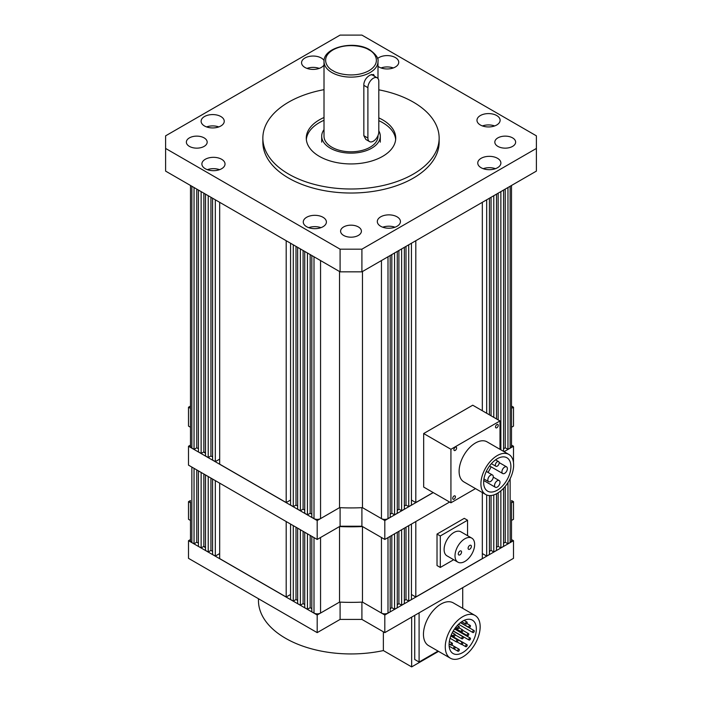 <?xml version="1.0" encoding="UTF-8"?>
<svg xmlns="http://www.w3.org/2000/svg" width="702" height="702" viewBox="0 0 702 702"><rect width="100%" height="100%" fill="white"/><g stroke="black" fill="none" stroke-linecap="round" stroke-linejoin="round"><path stroke-width="1.05" d="M511.495 501.711L511.495 540.654A4.624 2.668 0 0 1 510.135 542.541L507.958 543.804L505.229 542.225L503.571 543.181M190.505 501.711L190.505 540.654A4.624 2.668 180 0 0 191.865 542.541L194.042 543.804L196.771 542.225L198.429 543.181M194.042 468.339L194.042 543.804M196.771 469.919L196.771 542.225M198.429 470.875L198.429 546.332L201.132 547.893L201.132 472.437M203.861 474.008L203.861 546.323L201.132 547.893M205.493 547.262L203.861 546.323M205.493 474.956L205.493 550.412L208.222 551.983L208.222 476.526M210.942 478.097L210.942 550.412L208.222 551.983M212.583 551.36L210.942 550.412M212.583 479.045L212.583 554.51L215.312 556.081L219.673 553.562M215.312 480.616L215.312 556.081M219.673 483.143L219.673 558.599L286.197 597.007L290.558 594.489M286.197 521.542L286.197 597.007M290.558 524.061L290.558 599.526L293.287 601.096L296.007 599.526L297.648 600.464M293.287 525.64L293.287 601.096M296.007 527.211L296.007 599.526M297.648 528.158L297.648 603.615L300.377 605.194L300.377 529.729M303.097 531.309L303.097 603.615L300.377 605.194M303.097 603.615L304.738 604.562M304.738 532.248L304.738 607.713L307.441 609.275L310.17 607.695L310.17 535.389M307.441 533.81L307.441 609.275M311.82 608.652L310.17 607.695M311.82 536.346L311.82 611.802L314.005 613.065A4.624 2.668 0 0 0 320.551 613.065L339.54 602.097L317.19 614.996L188.505 540.698L190.505 539.548M339.54 526.544L339.54 602.097A140.619 81.186 180 0 0 362.46 602.097L362.46 526.544A140.619 81.186 180 0 1 339.54 526.544L320.551 537.504L320.551 613.065M390.18 536.346L390.18 611.802L387.995 613.065A4.624 2.668 180 0 1 381.449 613.065L362.46 602.097L384.81 614.996L513.495 540.698L511.495 539.548M381.449 613.065L381.449 537.504L362.46 526.544M390.18 608.652L391.83 607.695L391.83 535.389M394.559 533.81L394.559 609.275L391.83 607.695M394.559 609.275L397.262 607.713L397.262 532.248M398.903 531.309L398.903 603.615L397.262 604.562M398.903 603.615L401.623 605.194L404.352 603.615L404.352 528.158M401.623 529.729L401.623 605.194M405.993 527.211L405.993 599.526L404.352 600.464M408.713 525.64L408.713 601.096L405.993 599.526M408.713 601.096L411.442 599.526L411.442 524.061M415.803 521.542L415.803 597.007L411.442 594.489M415.803 597.007L482.327 558.599L482.327 492.55M486.688 494.98L486.688 556.081L482.327 553.562M489.417 495.568L489.417 554.51L486.688 556.081M489.417 551.36L491.058 550.412L493.778 551.983L493.778 494.936M491.058 495.524L491.058 550.412M496.507 493.778L496.507 550.412L493.778 551.983M496.507 547.262L498.139 546.323L500.868 547.893L500.868 490.821M498.139 492.83L498.139 546.323M503.571 488.259L503.571 546.332L500.868 547.893M505.229 486.381L505.229 542.225M507.958 482.607L507.958 543.804M203.668 546.428A11.565 6.678 0 0 0 205.133 547.455A11.565 6.678 0 0 0 205.493 547.657M511.495 520.454L513.495 519.296L513.495 501.667L511.495 502.816M513.495 501.667L511.495 500.508M190.505 500.508L188.505 501.667L190.505 502.816M397.262 604.922A11.565 6.678 0 0 0 398.525 603.834M513.495 540.698L513.495 558.336L384.81 632.634L361.907 619.41L340.093 619.41L317.19 632.634L317.19 614.996M188.505 540.698L188.505 558.336L317.19 632.634M190.505 520.454L188.505 519.296L188.505 501.667M384.81 632.634L384.81 614.996M361.907 602.123L361.907 619.41M340.093 619.41L340.093 602.123M513.636 465.022A23.131 13.356 120 0 0 508.845 454.431A23.131 13.356 120 0 0 491.014 460.626A23.131 13.356 120 0 0 480.914 483.906A23.131 13.356 120 0 0 485.705 494.498A23.131 13.356 120 0 0 503.536 488.302A23.131 13.356 120 0 0 513.636 465.022M508.845 454.431L487.03 441.839A23.131 13.356 120 0 0 469.208 448.034A23.131 13.356 120 0 0 459.108 471.314A23.131 13.356 120 0 0 463.899 481.905L485.705 494.498M495.507 426.956A1.931 1.114 120 0 0 495.91 427.834A1.931 1.114 120 0 0 497.393 427.316A1.931 1.114 120 0 0 498.236 425.377A1.931 1.114 120 0 0 497.841 424.499A1.931 1.114 120 0 0 496.349 425.017A1.931 1.114 120 0 0 495.507 426.956M452.693 498.367A1.931 1.114 120 0 0 453.097 499.245A1.931 1.114 120 0 0 454.58 498.736A1.931 1.114 120 0 0 455.422 496.788A1.931 1.114 120 0 0 455.019 495.91A1.931 1.114 120 0 0 453.536 496.428A1.931 1.114 120 0 0 452.693 498.367M453.887 449.613A1.931 1.114 120 0 0 454.282 450.5A1.931 1.114 120 0 0 455.765 449.982A1.931 1.114 120 0 0 456.607 448.043A1.931 1.114 120 0 0 456.212 447.156A1.931 1.114 120 0 0 454.729 447.674A1.931 1.114 120 0 0 453.887 449.613M483.643 482.335A19.279 11.127 120 0 0 487.636 491.163A19.279 11.127 120 0 0 502.492 485.995A19.279 11.127 120 0 0 510.907 466.593A19.279 11.127 120 0 0 506.914 457.765A19.279 11.127 120 0 0 492.058 462.934A19.279 11.127 120 0 0 483.643 482.335M491.067 466.812A19.279 11.127 -60 0 1 487.934 472.367M499.183 462.846A2.703 1.562 120 0 0 498.622 461.609A2.703 1.562 120 0 0 496.542 462.337A2.703 1.562 120 0 0 495.366 465.049A2.703 1.562 120 0 0 495.928 466.286A2.703 1.562 120 0 0 498.008 465.566A2.703 1.562 120 0 0 499.183 462.846M507.379 468.629A3.852 2.229 120 0 0 506.581 466.865A3.852 2.229 120 0 0 503.615 467.901A3.852 2.229 120 0 0 501.93 471.779A3.852 2.229 120 0 0 502.729 473.543A3.852 2.229 120 0 0 505.703 472.507A3.852 2.229 120 0 0 507.379 468.629M493.287 476.772A3.852 2.229 120 0 0 492.488 475A3.852 2.229 120 0 0 489.522 476.035A3.852 2.229 120 0 0 487.837 479.914A3.852 2.229 120 0 0 488.636 481.677A3.852 2.229 120 0 0 491.602 480.651A3.852 2.229 120 0 0 493.287 476.772M499.999 482.335A3.852 2.229 120 0 0 499.201 480.572A3.852 2.229 120 0 0 496.235 481.598A3.852 2.229 120 0 0 494.55 485.486A3.852 2.229 120 0 0 495.349 487.249A3.852 2.229 120 0 0 498.323 486.214A3.852 2.229 120 0 0 499.999 482.335M423.666 433.538L450.93 449.28L450.93 502.799L423.666 487.056L423.666 433.538L472.736 405.203L499.999 420.946L499.999 449.324M450.93 502.799L475.508 488.61M450.93 449.28L499.999 420.946M468.102 548.244A2.317 1.334 -60 0 1 469.111 545.91A2.317 1.334 -60 0 1 470.893 545.296A2.317 1.334 -60 0 1 471.375 546.349A2.317 1.334 -60 0 1 470.366 548.683A2.317 1.334 -60 0 1 468.576 549.297A2.317 1.334 -60 0 1 468.102 548.244M458.283 553.904A2.317 1.334 -60 0 1 459.292 551.579A2.317 1.334 -60 0 1 461.082 550.965A2.317 1.334 -60 0 1 461.556 552.018A2.317 1.334 -60 0 1 460.547 554.352A2.317 1.334 -60 0 1 458.766 554.966A2.317 1.334 -60 0 1 458.283 553.904M471.77 538.109L460.863 531.809A13.882 8.012 120 0 0 450.166 535.529A13.882 8.012 120 0 0 444.112 549.499A13.882 8.012 120 0 0 446.981 555.852L457.888 562.153A13.882 8.012 120 0 0 468.585 558.432A13.882 8.012 120 0 0 474.649 544.462A13.882 8.012 120 0 0 471.77 538.109A13.882 8.012 120 0 0 461.074 541.83A13.882 8.012 120 0 0 455.01 555.8A13.882 8.012 120 0 0 457.888 562.153M467.558 535.679L467.558 520.226L440.294 535.959L440.294 567.444L453.676 559.722M440.294 535.959L437.021 534.073L464.285 518.33L467.558 520.226M437.021 534.073L437.021 565.558L440.294 567.444M480.168 626.763A24.675 14.251 120 0 0 475.052 615.461A24.675 14.251 120 0 0 456.037 622.077A24.675 14.251 120 0 0 445.27 646.911A24.675 14.251 120 0 0 450.377 658.204A24.675 14.251 120 0 0 469.392 651.596A24.675 14.251 120 0 0 480.168 626.763M450.377 658.204L428.562 645.612A24.675 14.251 -60 0 1 423.455 634.318A24.675 14.251 -60 0 1 434.231 609.485A24.675 14.251 -60 0 1 453.246 602.869L475.052 615.461M449.087 644.708A19.279 11.127 120 0 0 453.08 653.527A19.279 11.127 120 0 0 467.936 648.367A19.279 11.127 120 0 0 476.351 628.966A19.279 11.127 120 0 0 472.358 620.138A19.279 11.127 120 0 0 457.502 625.307A19.279 11.127 120 0 0 449.087 644.708M459.354 627.088A1.158 0.667 120 0 0 459.117 626.561A1.158 0.667 120 0 0 458.222 626.868A1.158 0.667 120 0 0 457.722 628.036A1.158 0.667 120 0 0 457.958 628.562A1.158 0.667 120 0 0 458.854 628.255A1.158 0.667 120 0 0 459.354 627.088M467.19 622.569A1.158 0.667 120 0 0 466.953 622.033A1.158 0.667 120 0 0 466.058 622.349A1.158 0.667 120 0 0 465.558 623.508A1.158 0.667 120 0 0 465.795 624.043A1.158 0.667 120 0 0 466.681 623.727A1.158 0.667 120 0 0 467.19 622.569M470.463 625.982A1.158 0.667 120 0 0 470.226 625.447A1.158 0.667 120 0 0 469.331 625.763A1.158 0.667 120 0 0 468.822 626.921A1.158 0.667 120 0 0 469.068 627.456A1.158 0.667 120 0 0 469.954 627.14A1.158 0.667 120 0 0 470.463 625.982M462.829 630.387A1.158 0.667 120 0 0 462.592 629.861A1.158 0.667 120 0 0 461.697 630.168A1.158 0.667 120 0 0 461.188 631.335A1.158 0.667 120 0 0 461.433 631.861A1.158 0.667 120 0 0 462.32 631.554A1.158 0.667 120 0 0 462.829 630.387M455.194 634.792A1.158 0.667 120 0 0 454.957 634.266A1.158 0.667 120 0 0 454.062 634.573A1.158 0.667 120 0 0 453.553 635.74A1.158 0.667 120 0 0 453.799 636.266A1.158 0.667 120 0 0 454.685 635.959A1.158 0.667 120 0 0 455.194 634.792M474.28 631.063A1.158 0.667 120 0 0 474.034 630.536A1.158 0.667 120 0 0 473.148 630.844A1.158 0.667 120 0 0 472.639 632.011A1.158 0.667 120 0 0 472.885 632.537A1.158 0.667 120 0 0 473.771 632.23A1.158 0.667 120 0 0 474.28 631.063M468.822 634.213A1.158 0.667 120 0 0 468.585 633.687A1.158 0.667 120 0 0 467.69 633.994A1.158 0.667 120 0 0 467.19 635.161A1.158 0.667 120 0 0 467.427 635.687A1.158 0.667 120 0 0 468.322 635.38A1.158 0.667 120 0 0 468.822 634.213M463.373 637.363A1.158 0.667 120 0 0 463.136 636.837A1.158 0.667 120 0 0 462.241 637.144A1.158 0.667 120 0 0 461.74 638.311A1.158 0.667 120 0 0 461.977 638.838A1.158 0.667 120 0 0 462.864 638.53A1.158 0.667 120 0 0 463.373 637.363M457.923 640.514A1.158 0.667 120 0 0 457.678 639.978A1.158 0.667 120 0 0 456.791 640.294A1.158 0.667 120 0 0 456.282 641.452A1.158 0.667 120 0 0 456.519 641.988A1.158 0.667 120 0 0 457.414 641.672A1.158 0.667 120 0 0 457.923 640.514M452.465 643.655A1.158 0.667 120 0 0 452.228 643.129A1.158 0.667 120 0 0 451.333 643.436A1.158 0.667 120 0 0 450.833 644.603A1.158 0.667 120 0 0 451.07 645.129A1.158 0.667 120 0 0 451.965 644.822A1.158 0.667 120 0 0 452.465 643.655M470.463 638.574A1.158 0.667 120 0 0 470.226 638.039A1.158 0.667 120 0 0 469.331 638.355A1.158 0.667 120 0 0 468.822 639.513A1.158 0.667 120 0 0 469.068 640.048A1.158 0.667 120 0 0 469.954 639.733A1.158 0.667 120 0 0 470.463 638.574M462.829 642.979A1.158 0.667 120 0 0 462.592 642.453A1.158 0.667 120 0 0 461.697 642.76A1.158 0.667 120 0 0 461.188 643.927A1.158 0.667 120 0 0 461.433 644.454A1.158 0.667 120 0 0 462.32 644.146A1.158 0.667 120 0 0 462.829 642.979M455.194 647.384A1.158 0.667 120 0 0 454.957 646.858A1.158 0.667 120 0 0 454.062 647.165A1.158 0.667 120 0 0 453.553 648.332A1.158 0.667 120 0 0 453.799 648.859A1.158 0.667 120 0 0 454.685 648.551A1.158 0.667 120 0 0 455.194 647.384M467.19 645.235A1.158 0.667 120 0 0 466.953 644.699A1.158 0.667 120 0 0 466.058 645.015A1.158 0.667 120 0 0 465.558 646.173A1.158 0.667 120 0 0 465.795 646.709A1.158 0.667 120 0 0 466.681 646.393A1.158 0.667 120 0 0 467.19 645.235M459.354 649.754A1.158 0.667 120 0 0 459.117 649.227A1.158 0.667 120 0 0 458.222 649.534A1.158 0.667 120 0 0 457.722 650.701A1.158 0.667 120 0 0 457.958 651.228A1.158 0.667 120 0 0 458.854 650.921A1.158 0.667 120 0 0 459.354 649.754M414.733 615.356L414.733 659.503L419.094 662.021L419.094 612.837M438.039 651.079L419.094 662.021M462.715 587.653L462.715 608.344M258.459 598.718L258.459 600.517A92.541 53.422 0 0 0 285.565 638.293A92.541 53.422 0 0 0 383.371 650.57L411.653 666.9L438.548 651.377M383.371 631.8L383.371 650.57M411.653 617.128L411.653 666.9M324.008 61.548C323.21 47.122 354.361 40.111 369.77 49.816C376.044 54.449 378.782 58.363 377.992 61.548A26.992 15.584 180 0 1 361.328 75.939A26.992 15.584 180 0 1 331.914 72.56A26.992 15.584 180 0 1 324.008 61.548L324.008 136.223A26.992 15.584 0 0 0 331.914 147.236A26.992 15.584 0 0 0 361.328 150.614A26.992 15.584 0 0 0 377.992 136.223L377.992 135.539M363.838 85.328L367.901 87.671A7.713 4.449 -60 0 1 371.27 79.914A7.713 4.449 -60 0 1 377.211 77.843A7.713 4.449 -60 0 1 378.808 81.379L378.808 131.748A7.713 4.449 -60 0 1 375.447 139.505A7.713 4.449 -60 0 1 369.498 141.576L365.839 139.461L363.838 135.697L363.838 84.064C364.426 80.212 366.505 77.22 370.086 75.079L373.543 74.473L374.622 76.351M378.808 130.888A29.3 16.918 180 0 1 380.3 136.223A29.3 16.918 180 0 1 362.214 151.851A29.3 16.918 180 0 1 330.282 148.183A29.3 16.918 180 0 1 321.7 136.223A29.3 16.918 180 0 1 324.008 129.633M194.042 187.522L194.042 449.359L191.865 448.095A4.624 2.668 180 0 1 190.505 446.209L190.505 185.477M194.042 449.359L196.771 447.779L198.429 448.736M196.771 189.092L196.771 447.779M198.429 190.049L198.429 451.886L201.132 453.448L201.132 191.611M203.861 193.19L203.861 451.877L201.132 453.448M205.493 452.816L203.861 451.877M205.493 194.129L205.493 455.967L208.222 457.537L208.222 195.709M210.942 197.28L210.942 455.967L208.222 457.537M212.583 456.914L210.942 455.967M212.583 198.227L212.583 460.056L215.312 461.635L219.673 459.117M215.312 199.798L215.312 461.635M219.673 202.316L219.673 464.154L286.197 502.562L290.558 500.043M286.197 240.725L286.197 502.562M290.558 243.243L290.558 505.08L293.287 506.651L296.007 505.08L297.648 506.019M293.287 244.814L293.287 506.651M296.007 246.393L296.007 505.08M297.648 247.332L297.648 509.169L300.377 510.749L300.377 248.912M303.097 250.482L303.097 509.169L300.377 510.749M303.097 509.169L304.738 510.117M304.738 251.43L304.738 513.267L307.441 514.829L310.17 513.25L310.17 254.563M307.441 252.992L307.441 514.829M311.82 514.206L310.17 513.25M311.82 255.519L311.82 517.356L314.005 518.611A4.624 2.668 0 0 0 320.551 518.611L339.54 507.651L339.54 271.525M362.46 271.525L362.46 507.651A140.619 81.186 180 0 1 339.54 507.651L317.19 520.551L188.505 446.253L188.505 465.145L317.19 539.443L317.19 520.551M390.18 255.519L390.18 517.356L387.995 518.611A4.624 2.668 180 0 1 381.449 518.611L362.46 507.651L384.81 520.551L384.81 539.443L361.907 526.219L340.093 526.219L317.19 539.443M390.18 514.206L391.83 513.25L391.83 254.563M394.559 252.992L394.559 514.829L391.83 513.25M394.559 514.829L397.262 513.267L397.262 251.43M398.903 250.482L398.903 509.169L397.262 510.117M398.903 509.169L401.623 510.749L404.352 509.169L404.352 247.332M401.623 248.912L401.623 510.749M405.993 246.393L405.993 505.08L404.352 506.019M408.713 244.814L408.713 506.651L405.993 505.08M408.713 506.651L411.442 505.08L411.442 243.243M415.803 240.725L415.803 502.562L411.442 500.043M415.803 502.562L433.16 492.541M482.327 202.316L482.327 410.74M486.688 199.798L486.688 413.259M489.417 198.227L489.417 414.838M491.058 197.28L491.058 415.777M493.778 195.709L493.778 417.357M496.507 194.129L496.507 418.927M498.139 193.19L498.139 419.875M500.868 191.611L500.868 449.824M503.571 190.049L503.571 451.386M505.229 189.092L505.229 447.779L503.571 448.736M507.958 187.522L507.958 449.359L505.229 447.779M510.135 186.258L510.135 448.095L507.958 449.359M510.135 448.095A4.624 2.668 0 0 0 511.495 446.209L511.495 185.477M367.901 87.671L367.901 138.048L363.838 135.697M369.498 141.576A7.713 4.449 -60 0 1 367.901 138.048M324.008 117.515A44.726 25.825 0 0 0 306.274 138.11A44.726 25.825 0 0 0 319.375 156.37A44.726 25.825 0 0 0 368.12 161.969A44.726 25.825 0 0 0 395.726 138.11A44.726 25.825 0 0 0 382.625 119.849A44.726 25.825 0 0 0 378.808 117.883M395.665 139.496A44.726 25.825 0 0 0 382.625 122.622A44.726 25.825 0 0 0 378.808 120.656M324.008 120.288A44.726 25.825 0 0 0 306.335 139.496M221.639 159.284A11.565 6.678 0 0 0 209.029 157.836A11.565 6.678 0 0 0 201.886 164.005A11.565 6.678 0 0 0 205.274 168.726A11.565 6.678 0 0 0 217.883 170.174A11.565 6.678 0 0 0 225.026 164.005A11.565 6.678 0 0 0 221.639 159.284M219.577 169.673A11.565 6.678 0 0 0 207.336 169.673M324.061 60.547A11.565 6.678 0 0 0 321.305 58.003A11.565 6.678 0 0 0 308.696 56.555A11.565 6.678 0 0 0 301.562 62.732A11.565 6.678 0 0 0 304.949 67.453A11.565 6.678 0 0 0 324.008 64.988M319.243 68.392A11.565 6.678 0 0 0 307.002 68.392M496.726 115.549A11.565 6.678 0 0 0 484.117 114.101A11.565 6.678 0 0 0 476.974 120.27A11.565 6.678 0 0 0 480.361 124.991A11.565 6.678 0 0 0 492.971 126.439A11.565 6.678 0 0 0 500.114 120.27A11.565 6.678 0 0 0 496.726 115.549M494.664 125.939A11.565 6.678 0 0 0 482.423 125.939M220.858 116.532A11.565 6.678 0 0 0 208.257 115.084A11.565 6.678 0 0 0 201.114 121.253A11.565 6.678 0 0 0 204.501 125.974A11.565 6.678 0 0 0 217.111 127.422A11.565 6.678 0 0 0 224.245 121.253A11.565 6.678 0 0 0 220.858 116.532M218.805 126.922A11.565 6.678 0 0 0 206.564 126.922M377.992 66.339A11.565 6.678 0 0 0 378.992 67.006A11.565 6.678 0 0 0 391.602 68.454A11.565 6.678 0 0 0 398.736 62.276A11.565 6.678 0 0 0 395.349 57.555A11.565 6.678 0 0 0 377.544 58.573M393.295 67.945A11.565 6.678 0 0 0 381.054 67.945M497.499 158.301A11.565 6.678 0 0 0 484.889 156.853A11.565 6.678 0 0 0 477.755 163.022A11.565 6.678 0 0 0 481.142 167.743A11.565 6.678 0 0 0 493.743 169.191A11.565 6.678 0 0 0 500.886 163.022A11.565 6.678 0 0 0 497.499 158.301M495.436 168.691A11.565 6.678 0 0 0 483.195 168.691M397.051 216.821A11.565 6.678 0 0 0 384.45 215.374A11.565 6.678 0 0 0 377.307 221.551A11.565 6.678 0 0 0 380.695 226.272A11.565 6.678 0 0 0 393.304 227.72A11.565 6.678 0 0 0 400.438 221.551A11.565 6.678 0 0 0 397.051 216.821M394.998 227.211A11.565 6.678 0 0 0 382.757 227.211M323.008 217.278A11.565 6.678 0 0 0 310.398 215.83A11.565 6.678 0 0 0 303.264 221.999A11.565 6.678 0 0 0 306.651 226.72A11.565 6.678 0 0 0 319.252 228.168A11.565 6.678 0 0 0 326.395 221.999A11.565 6.678 0 0 0 323.008 217.278M320.946 227.659A11.565 6.678 0 0 0 308.704 227.659M204.133 137.89A10.407 6.011 0 0 0 192.787 136.583A10.407 6.011 0 0 0 186.363 142.137A10.407 6.011 0 0 0 189.408 146.385A10.407 6.011 0 0 0 200.754 147.692A10.407 6.011 0 0 0 207.178 142.137A10.407 6.011 0 0 0 204.133 137.89M512.592 137.89A10.407 6.011 0 0 0 501.246 136.583A10.407 6.011 0 0 0 494.822 142.137A10.407 6.011 0 0 0 497.867 146.385A10.407 6.011 0 0 0 509.213 147.692A10.407 6.011 0 0 0 515.637 142.137A10.407 6.011 0 0 0 512.592 137.89M358.362 226.93A10.407 6.011 0 0 0 347.016 225.632A10.407 6.011 0 0 0 340.593 231.177A10.407 6.011 0 0 0 343.638 235.433A10.407 6.011 0 0 0 354.984 236.732A10.407 6.011 0 0 0 361.407 231.177A10.407 6.011 0 0 0 358.362 226.93M378.808 89.821A88.145 50.886 180 0 1 413.329 102.123A88.145 50.886 180 0 1 439.145 138.11A88.145 50.886 180 0 1 384.731 185.126A88.145 50.886 180 0 1 288.671 174.096A88.145 50.886 180 0 1 262.855 138.11A88.145 50.886 180 0 1 324.008 89.663M262.855 138.11L262.855 142.137A88.145 50.886 0 0 0 288.671 178.124A88.145 50.886 0 0 0 384.731 189.154A88.145 50.886 0 0 0 439.145 142.137L439.145 138.11M361.907 249.175L361.907 271.841L536.398 171.104L536.398 135.846L361.907 35.1L340.093 35.1L165.602 135.846L165.602 148.438L340.093 249.175L361.907 249.175L536.398 148.438M165.602 148.438L165.602 171.104L340.093 271.841L340.093 249.175M361.907 271.841L340.093 271.841M203.668 451.983A11.565 6.678 0 0 0 205.133 453.009A11.565 6.678 0 0 0 205.493 453.211M511.495 406.063L513.495 407.221L513.495 426.105L511.495 427.264L511.495 445.103L513.495 446.253L513.495 462.636M449.605 502.035L384.81 539.443M188.505 446.253L190.505 445.103L190.505 427.264L188.505 426.105L188.505 407.221L190.505 406.063M188.505 407.221L190.505 408.371M340.093 507.678L340.093 526.219M361.907 526.219L361.907 507.678M384.81 520.551L433.239 492.593M504.089 451.684L513.495 446.253M511.495 408.371L513.495 407.221M397.262 510.477A11.565 6.678 0 0 0 398.525 509.389M191.865 467.084L191.865 542.541M314.005 537.6L314.005 613.065M387.995 537.6L387.995 613.065M510.135 478.711L510.135 542.541M333.002 70.674C327.018 68.05 319.937 57.731 333.002 49.895C346.569 42.348 364.452 46.437 368.998 49.895C374.982 52.518 382.063 62.838 368.998 70.674C355.431 78.22 337.548 74.131 333.002 70.674M191.865 186.258L191.865 448.095M314.005 256.783L314.005 518.611M320.551 260.556L320.551 518.611M381.449 260.556L381.449 518.611M387.995 256.783L387.995 518.611M495.559 459.845L498.622 461.609M499.175 462.583L506.581 466.865M486.31 471.437L492.488 475M493.269 477.141L499.201 480.572M491.391 463.662L495.928 466.286M489.557 465.944L502.729 473.543M483.932 478.966L488.636 481.677M483.731 480.537L495.349 487.249M457.3 625.517L459.117 626.561M464.083 620.384L466.953 622.033M466.865 623.508L470.226 625.447M459.134 627.86L462.592 629.861M452.281 632.721L454.957 634.266M460.398 622.665L474.034 630.536M462.829 630.361L468.585 633.687M453.185 631.089L463.136 636.837M450.816 636.021L457.678 639.978M449.35 641.47L452.228 643.129M454.527 628.983L470.226 638.039M450.93 635.722L462.592 642.453M451.755 645.006L454.957 646.858M451.017 635.503L466.953 644.699M451.781 644.989L459.117 649.227M455.773 627.298L457.958 628.562M461.74 621.7L465.795 624.043M460.556 622.542L469.068 627.456M455.08 628.193L461.433 631.861M451.298 634.827L453.799 636.266M458.538 624.262L472.885 632.537M454.896 628.457L467.427 635.687M455.186 634.915L461.977 638.838M450.07 638.258L456.519 641.988M449.096 643.997L451.07 645.129M453.273 630.931L469.068 640.048M457.081 641.944L461.433 644.454M449.148 646.173L453.799 648.859M461.89 644.454L465.795 646.709M453.94 648.911L457.958 651.228M377.992 61.548L377.992 78.527M380.3 142.137L380.3 136.223M321.7 142.137L321.7 136.223M371.376 74.473L377.211 77.843"/></g></svg>
